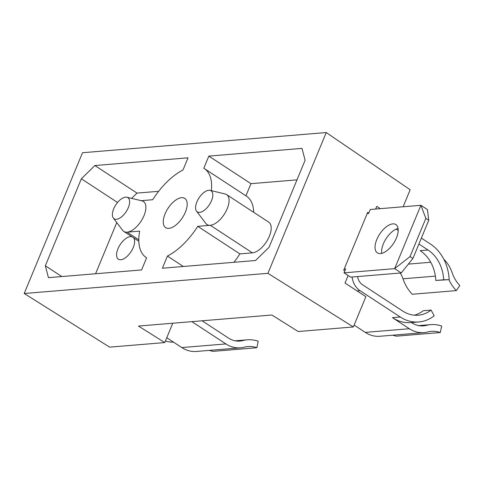 <?xml version="1.0" encoding="UTF-8"?>
<svg xmlns="http://www.w3.org/2000/svg" width="484" height="484" viewBox="0 0 484 484"><rect width="100%" height="100%" fill="white"/><g stroke="black" fill="none" stroke-linecap="round" stroke-linejoin="round"><path stroke-width="0.73" d="M141.14 200.672L152.672 199.717A53.125 26.16 -56.8 0 1 183.006 169.975L188.04 157.82L94.882 165.54L81.36 178.796L45.333 265.776L48.442 277.659L141.6 269.945L146.634 257.791A53.125 26.16 -56.8 0 1 146.126 257.476A53.125 26.16 -56.8 0 1 139.652 231.14L127.117 232.181A17.902 8.815 123.2 0 1 123.825 231.443A17.902 8.815 123.2 0 1 122.694 230.384L113.31 218.006A12.602 6.207 -56.8 0 0 120.625 217.534A12.602 6.207 -56.8 0 0 128.327 207.6A12.602 6.207 123.2 0 0 126.905 197.236L142.006 200.878A17.902 8.815 123.2 0 1 144.026 215.604A17.902 8.815 123.2 0 1 127.117 232.181L138.811 239.834M226.615 194.604L268.735 222.168A17.902 8.815 123.2 0 1 269.334 236.289A17.902 8.815 123.2 0 1 252.424 252.86L210.304 225.29A17.902 8.815 -56.8 0 0 227.208 208.719A17.902 8.815 -56.8 0 0 226.615 194.604A17.902 8.815 -56.8 0 0 225.187 193.993L210.086 190.345A12.602 6.207 -56.8 0 0 196.873 201.925A12.602 6.207 123.2 0 0 196.498 211.115L205.881 223.493A17.902 8.815 -56.8 0 0 210.304 225.29L197.768 226.331L239.889 253.9A53.125 26.16 123.2 0 1 233.941 262.298M344.033 272.837L394.66 268.644L420.899 205.301L425.847 218.387L428.739 220.281L412.919 258.486L410.027 256.593L394.66 268.644L401.23 272.946L350.597 277.138L344.033 272.837L345.673 268.88L344.209 269.001L343.713 270.199L344.826 270.925M381.743 253.356A16.916 8.331 123.2 0 1 383.37 243.839A16.916 8.331 123.2 0 1 398.078 228.394M428.739 220.281L427.469 209.602L420.899 205.301L370.266 209.493L368.626 213.456L367.168 213.577L344.209 269.001M401.23 272.946L412.919 258.486M376.8 239.538A16.916 8.331 123.2 0 1 395.888 224.576A16.916 8.331 123.2 0 1 396.45 237.916A16.916 8.331 123.2 0 1 377.363 252.878A16.916 8.331 123.2 0 1 376.8 239.538M368.772 213.105L367.665 212.379L367.168 213.577M380.297 208.664L376.782 206.365L375.669 209.046M348.135 275.523L345.019 283.037L365.88 296.692L353.338 326.96L267.924 273.321L326.24 132.543L410.178 189.74L403.124 206.777M172.782 323.221L164.766 342.575L138.466 326.065L271.893 315.011L298.192 331.528L353.338 326.96M164.766 342.575L109.614 347.143L24.2 293.504L82.516 152.726L326.24 132.543M267.924 273.321L24.2 293.504M185.366 212.18A17.472 8.603 123.2 0 1 165.649 227.643A17.472 8.603 123.2 0 1 165.068 213.861A17.472 8.603 123.2 0 1 184.785 198.404A17.472 8.603 123.2 0 1 185.366 212.18M211.387 190.66A53.125 26.16 -56.8 0 0 204.315 168.571A53.125 26.16 -56.8 0 0 203.806 168.257L208.84 156.102L250.96 183.672L245.933 195.808M197.768 226.331A53.125 26.16 -56.8 0 1 167.428 256.066L162.394 268.221L255.552 260.507L269.08 247.251L305.108 160.264L301.992 148.388L208.84 156.102M196.498 211.115A12.602 6.207 123.2 0 0 203.812 210.643A12.602 6.207 123.2 0 0 211.508 200.715A12.602 6.207 -56.8 0 0 210.086 190.345M204.315 168.571L246.435 196.141A53.125 26.16 123.2 0 1 253.725 212.349M296.994 179.86L250.96 183.672M167.428 256.066L183.351 266.49M252.424 252.86L239.889 253.9M113.31 218.006A12.602 6.207 -56.8 0 1 113.686 208.816A12.602 6.207 123.2 0 1 126.905 197.236M45.333 265.776L61.795 276.552M116.771 222.567L95.572 273.756M81.36 178.796L117.539 202.475M94.882 165.54L137.008 193.104L131.636 198.373M158.619 191.319L137.008 193.104M133.493 237.771A13.177 6.486 123.2 0 1 133.245 247.554A13.177 6.486 123.2 0 1 118.374 259.212A13.177 6.486 123.2 0 1 117.939 248.824A13.177 6.486 123.2 0 1 131.975 236.779M410.027 256.593L425.847 218.387M165.401 341.038A41.551 33.759 85.3 0 0 173.581 342.182M208.991 350.416A32.7 26.572 -94.7 0 1 212.809 351.378L256.889 347.724L258.208 341.226A39.464 32.065 85.3 0 0 247.257 339.816A39.464 32.065 85.3 0 0 242.835 340.573A25.936 21.072 -94.7 0 1 239.925 341.069A25.936 21.072 -94.7 0 1 228.357 337.983L202.088 320.795M166.774 337.729L181.815 347.572A32.7 26.572 85.3 0 0 196.401 351.457L240.487 347.808A32.7 26.572 85.3 0 0 244.148 347.185A32.7 26.572 -94.7 0 1 247.814 346.562A32.7 26.572 -94.7 0 1 256.889 347.724M191.852 321.642L225.895 343.924A32.7 26.572 85.3 0 0 240.487 347.808M421.364 238.092L430.494 244.069A41.551 33.759 -94.7 0 1 449.158 279.649L443.659 279.794A34.788 28.266 85.3 0 0 428.037 250.004L418.902 244.027M428.037 250.004L420.179 250.658A34.788 28.266 85.3 0 1 435.8 280.448L449.158 279.649M443.78 259.194A32.7 26.572 -94.7 0 1 452.141 272.716A32.7 26.572 85.3 0 0 459.8 285.524L456.321 290.612A39.464 32.065 -94.7 0 1 448.904 279.673M357.591 276.558A11.277 9.16 85.3 0 0 362.504 284.737L402.742 311.073A34.788 28.266 85.3 0 0 418.261 315.205A34.788 28.266 85.3 0 0 431.117 310.081L434.172 315.822A41.551 33.759 -94.7 0 1 418.817 321.951A41.551 33.759 -94.7 0 1 400.28 317.014L360.048 290.678A18.041 14.659 -94.7 0 1 352.098 277.017M398.211 230.487L396.106 229.107M418.817 321.951L410.958 322.598A41.551 33.759 -94.7 0 1 392.421 317.661L400.28 317.014M411.436 322.562L411.799 322.798A25.936 21.072 85.3 0 0 423.367 325.877A25.936 21.072 85.3 0 0 426.271 325.381A39.464 32.065 -94.7 0 1 430.693 324.631A39.464 32.065 -94.7 0 1 441.644 326.034L440.325 332.532A32.7 26.572 85.3 0 0 431.256 331.371A32.7 26.572 85.3 0 0 427.59 331.994A32.7 26.572 -94.7 0 1 423.923 332.617A32.7 26.572 -94.7 0 1 409.337 328.733L392.421 317.661M414.304 315.193A34.788 28.266 85.3 0 0 423.252 310.728L431.117 310.081M435.8 280.448L443.659 279.794M456.321 290.612L412.241 294.26A39.464 32.065 -94.7 0 1 402.997 278.802A25.936 21.072 85.3 0 0 400.286 273.024M423.923 332.617L379.843 336.271A32.7 26.572 -94.7 0 1 365.257 332.381L354.113 325.091M440.325 332.532L396.245 336.186A32.7 26.572 85.3 0 0 392.433 335.224M181.815 347.572L225.895 343.924M236.978 341.057L242.835 340.573M430.724 262.255L408.375 264.107M435.382 276.122L402.997 278.802M426.271 325.381L420.421 325.865M409.337 328.733L365.257 332.381M360.048 290.678L357.071 290.926M123.825 231.443L138.835 241.268M146.126 257.476L146.628 257.803M247.257 339.816L235.242 340.815M418.684 325.623L430.693 324.631"/></g></svg>
